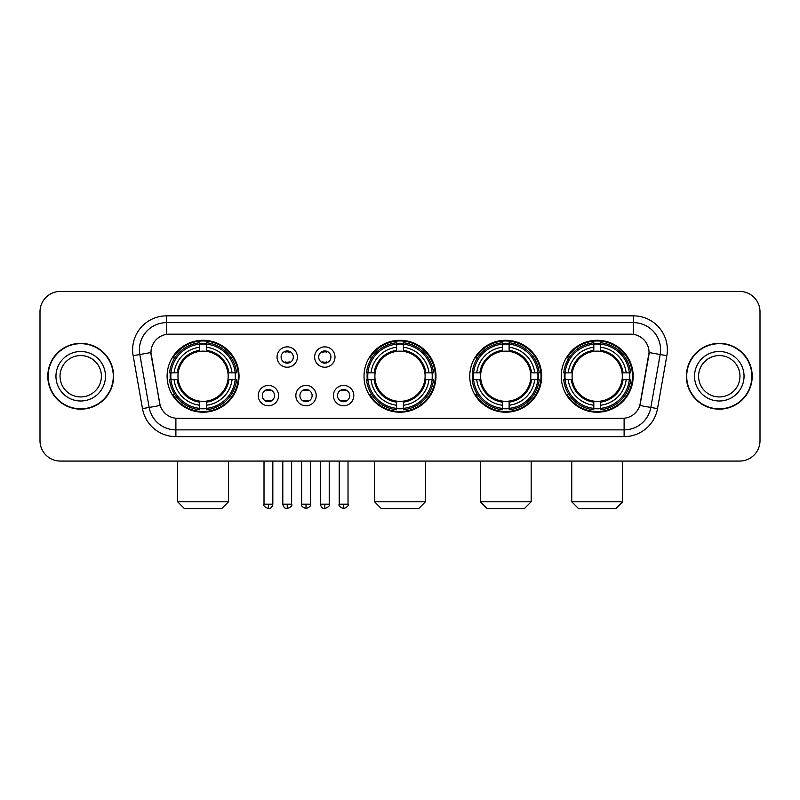 <?xml version="1.0" encoding="UTF-8"?>
<svg xmlns="http://www.w3.org/2000/svg" width="800" height="800" viewBox="0 0 800 800"><rect width="100%" height="100%" fill="white"/><g stroke="black" fill="none" stroke-linecap="round" stroke-linejoin="round"><path stroke-width="1.2" d="M364.03 376.25A35.97 35.97 0 0 0 400 412.21A35.97 35.97 0 0 0 435.97 376.25A35.97 35.97 0 0 0 400 340.28A35.97 35.97 0 0 0 364.03 376.25M469.76 376.25A35.97 35.97 0 0 0 505.73 412.21A35.97 35.97 0 0 0 541.69 376.25A35.97 35.97 0 0 0 505.73 340.28A35.97 35.97 0 0 0 469.76 376.25M561.24 376.25A35.97 35.97 0 0 0 597.2 412.21A35.97 35.97 0 0 0 633.17 376.25A35.97 35.97 0 0 0 597.2 340.28A35.97 35.97 0 0 0 561.24 376.25M167.1 376.25A35.97 35.97 0 0 0 203.07 412.21A35.97 35.97 0 0 0 239.03 376.25A35.97 35.97 0 0 0 203.07 340.28A35.97 35.97 0 0 0 167.1 376.25M278.6 395.59A10.18 10.18 0 0 1 268.42 405.77A10.18 10.18 0 0 1 258.24 395.59A10.18 10.18 0 0 1 268.42 385.41A10.18 10.18 0 0 1 278.6 395.59M262.31 395.59A6.11 6.11 0 0 0 268.42 401.7A6.11 6.11 0 0 0 274.53 395.59A6.11 6.11 0 0 0 268.42 389.48A6.11 6.11 0 0 0 262.31 395.59M316.19 395.59A10.18 10.18 0 0 1 306.01 405.77A10.18 10.18 0 0 1 295.83 395.59A10.18 10.18 0 0 1 306.01 385.41A10.18 10.18 0 0 1 316.19 395.59M299.91 395.59A6.11 6.11 0 0 0 306.01 401.7A6.11 6.11 0 0 0 312.12 395.59A6.11 6.11 0 0 0 306.01 389.48A6.11 6.11 0 0 0 299.91 395.59M353.79 395.59A10.18 10.18 0 0 1 343.61 405.77A10.18 10.18 0 0 1 333.43 395.59A10.18 10.18 0 0 1 343.61 385.41A10.18 10.18 0 0 1 353.79 395.59M337.5 395.59A6.11 6.11 0 0 0 343.61 401.7A6.11 6.11 0 0 0 349.72 395.59A6.11 6.11 0 0 0 343.61 389.48A6.11 6.11 0 0 0 337.5 395.59M297.39 357.04A10.18 10.18 0 0 1 287.22 367.22A10.18 10.18 0 0 1 277.04 357.04A10.18 10.18 0 0 1 287.22 346.87A10.18 10.18 0 0 1 297.39 357.04M281.11 357.04A6.11 6.11 0 0 0 287.22 363.15A6.11 6.11 0 0 0 293.32 357.04A6.11 6.11 0 0 0 287.22 350.94A6.11 6.11 0 0 0 281.11 357.04M334.99 357.04A10.18 10.18 0 0 1 324.81 367.22A10.18 10.18 0 0 1 314.63 357.04A10.18 10.18 0 0 1 324.81 346.87A10.18 10.18 0 0 1 334.99 357.04M318.7 357.04A6.11 6.11 0 0 0 324.81 363.15A6.11 6.11 0 0 0 330.92 357.04A6.11 6.11 0 0 0 324.81 350.94A6.11 6.11 0 0 0 318.7 357.04M142.48 408.61L133.15 355.68A33.93 33.93 0 0 1 166.56 315.85L633.44 315.85A33.93 33.93 0 0 1 666.85 355.68L657.52 408.61A33.93 33.93 0 0 1 624.11 436.64L175.89 436.64A33.93 33.93 0 0 1 142.48 408.61L160.17 405.49L151.23 355.68A18.32 18.32 0 0 1 169.27 334.18L630.73 334.18A18.32 18.32 0 0 1 648.77 355.68L640.39 403.18A18.32 18.32 0 0 1 622.35 418.32L177.65 418.32A18.32 18.32 0 0 1 159.61 403.18L150.95 352.54L139.83 354.5A27.14 27.14 0 0 1 166.56 322.64L633.44 322.64A27.14 27.14 0 0 1 660.17 354.5L650.84 407.43A27.14 27.14 0 0 1 624.11 429.86L175.89 429.86A27.14 27.14 0 0 1 149.16 407.43L139.83 354.5A27.14 27.14 0 0 1 139.42 349.78M170.33 379.64A32.91 32.91 0 0 1 170.33 372.86M564.47 379.64A32.91 32.91 0 0 1 564.47 372.86M472.99 379.64A32.91 32.91 0 0 1 472.99 372.86M367.26 379.64A32.91 32.91 0 0 1 367.26 372.86M47.8 376.25A32.91 32.91 0 0 0 80.72 409.16A32.91 32.91 0 0 0 113.63 376.25A32.91 32.91 0 0 0 80.72 343.34A32.91 32.91 0 0 0 47.8 376.25M686.37 376.25A32.91 32.91 0 0 0 719.28 409.16A32.91 32.91 0 0 0 752.2 376.25A32.91 32.91 0 0 0 719.28 343.34A32.91 32.91 0 0 0 686.37 376.25M166.56 315.85L166.56 334.38L633.44 334.38L633.44 315.85M150.95 352.5L151.15 349.78M622.35 418.32L177.65 418.32M666.85 355.68L649.05 352.54L639.83 405.49L657.52 408.61M640.39 403.18L640.28 403.76M159.72 403.76L159.61 403.18M760 311.78A20.36 20.36 0 0 0 739.64 291.42L60.36 291.42A20.36 20.36 0 0 0 40 311.78L40 440.72A20.36 20.36 0 0 0 60.36 461.07L739.64 461.07A20.36 20.36 0 0 0 760 440.72L760 311.78L760 440.72M40 311.78L40 440.72M739.64 291.42L60.36 291.42M60.36 461.07L739.64 461.07M101.4 376.25A20.68 20.68 0 0 0 80.72 355.56A20.68 20.68 0 0 0 60.03 376.25A20.68 20.68 0 0 0 80.72 396.93A20.68 20.68 0 0 0 101.4 376.25A20.68 20.68 0 0 1 80.72 396.93A20.68 20.68 0 0 1 60.03 376.25M113.29 376.25A32.57 32.57 0 0 0 80.72 343.68A32.57 32.57 0 0 0 48.14 376.25A32.57 32.57 0 0 0 80.72 408.82A32.57 32.57 0 0 0 113.29 376.25M739.97 376.25A20.68 20.68 0 0 0 719.28 355.56A20.68 20.68 0 0 0 698.6 376.25A20.68 20.68 0 0 0 719.28 396.93A20.68 20.68 0 0 0 739.97 376.25A20.68 20.68 0 0 1 719.28 396.93A20.68 20.68 0 0 1 698.6 376.25M751.86 376.25A32.57 32.57 0 0 0 719.28 343.68A32.57 32.57 0 0 0 686.71 376.25A32.57 32.57 0 0 0 719.28 408.82A32.57 32.57 0 0 0 751.86 376.25M221.73 508.58L184.41 508.58L177.62 501.79L228.52 501.79L221.73 508.58M227.95 379.64A25.11 25.11 0 0 0 206.46 351.37L206.46 350.37L206.46 351.37A25.11 25.11 0 0 0 178.19 379.64A25.11 25.11 0 0 0 227.95 379.64L228.95 379.64L227.95 379.64A25.11 25.11 0 0 1 206.46 401.13L206.46 405.23A29.18 29.18 0 0 0 232.05 379.64L236.56 379.64A33.66 33.66 0 0 1 206.46 409.74L206.46 408.37A32.3 32.3 0 0 0 235.19 379.64M171.01 379.64A32.23 32.23 0 0 1 171.01 372.86M206.46 344.19A32.23 32.23 0 0 0 199.68 344.19M235.12 372.86A32.23 32.23 0 0 1 235.12 379.64M236.56 372.86A33.66 33.66 0 0 0 206.46 342.76L206.46 344.13A32.3 32.3 0 0 1 235.19 372.86L236.56 372.86M169.58 379.64A33.66 33.66 0 0 0 199.68 409.74L199.68 408.37A32.3 32.3 0 0 1 170.95 379.64L169.58 379.64M235.19 372.86L232.05 372.86A29.18 29.18 0 0 0 206.46 347.27L206.46 344.13M206.46 408.37L206.46 405.23M170.95 379.64L174.09 379.64A29.18 29.18 0 0 0 199.68 405.23L199.68 408.37M206.46 347.27L206.46 350.37A26.1 26.1 0 0 1 228.95 372.86L232.05 372.86M232.05 379.64L228.95 379.64A26.1 26.1 0 0 1 206.46 402.13M199.68 405.23L199.68 401.13A25.11 25.11 0 0 1 178.19 379.64L174.09 379.64M227.95 372.86L228.95 372.86M206.46 408.3A32.23 32.23 0 0 1 199.68 408.3M199.68 342.76A33.66 33.66 0 0 0 169.58 372.86L170.95 372.86A32.3 32.3 0 0 1 199.68 344.13L199.68 342.76M199.68 344.13L199.68 347.27A29.18 29.18 0 0 0 174.09 372.86L170.95 372.86M199.68 351.37L199.68 347.27M174.09 372.86L177.19 372.86A26.1 26.1 0 0 1 199.68 350.37M199.68 401.13L199.68 402.13A26.1 26.1 0 0 1 177.19 379.64M174.83 357.93L172.91 357.93A35.29 35.29 0 0 1 238.36 376.25A35.29 35.29 0 0 1 172.91 394.57L174.83 394.57M418.66 508.58L381.34 508.58L374.55 501.79L425.45 501.79L418.66 508.58M424.88 379.64A25.11 25.11 0 0 0 403.39 351.37L403.39 350.37L403.39 351.37A25.11 25.11 0 0 0 375.12 379.64A25.11 25.11 0 0 0 424.88 379.64L425.88 379.64L424.88 379.64A25.11 25.11 0 0 1 403.39 401.13L403.39 405.23A29.18 29.18 0 0 0 428.98 379.64L433.49 379.64A33.66 33.66 0 0 1 403.39 409.74L403.39 408.37A32.3 32.3 0 0 0 432.12 379.64M367.95 379.64A32.23 32.23 0 0 1 367.95 372.86M403.39 344.19A32.23 32.23 0 0 0 396.61 344.19M432.05 372.86A32.23 32.23 0 0 1 432.05 379.64M433.49 372.86A33.66 33.66 0 0 0 403.39 342.76L403.39 344.13A32.3 32.3 0 0 1 432.12 372.86L433.49 372.86M366.51 379.64A33.66 33.66 0 0 0 396.61 409.74L396.61 408.37A32.3 32.3 0 0 1 367.88 379.64L366.51 379.64M432.12 372.86L428.98 372.86A29.18 29.18 0 0 0 403.39 347.27L403.39 344.13M403.39 408.37L403.39 405.23M367.88 379.64L371.02 379.64A29.18 29.18 0 0 0 396.61 405.23L396.61 408.37M403.39 347.27L403.39 350.37A26.1 26.1 0 0 1 425.88 372.86L428.98 372.86M428.98 379.64L425.88 379.64A26.1 26.1 0 0 1 403.39 402.13M396.61 405.23L396.61 401.13A25.11 25.11 0 0 1 375.12 379.64L371.02 379.64M424.88 372.86L425.88 372.86M403.39 408.3A32.23 32.23 0 0 1 396.61 408.3M396.61 342.76A33.66 33.66 0 0 0 366.51 372.86L367.88 372.86A32.3 32.3 0 0 1 396.61 344.13L396.61 342.76M396.61 344.13L396.61 347.27A29.18 29.18 0 0 0 371.02 372.86L367.88 372.86M396.61 351.37L396.61 347.27M371.02 372.86L374.12 372.86A26.1 26.1 0 0 1 396.61 350.37M396.61 401.13L396.61 402.13A26.1 26.1 0 0 1 374.12 379.64M371.77 357.93L369.84 357.93A35.29 35.29 0 0 1 435.29 376.25A35.29 35.29 0 0 1 369.84 394.57L371.77 394.57M524.39 508.58L487.07 508.58L480.28 501.79L531.17 501.79L524.39 508.58M530.6 379.64A25.11 25.11 0 0 0 509.12 351.37L509.12 350.37L509.12 351.37A25.11 25.11 0 0 0 480.85 379.64A25.11 25.11 0 0 0 530.6 379.64L531.61 379.64L530.6 379.64A25.11 25.11 0 0 1 509.12 401.13L509.12 405.23A29.18 29.18 0 0 0 534.71 379.64L539.21 379.64A33.66 33.66 0 0 1 509.12 409.74L509.12 408.37A32.3 32.3 0 0 0 537.85 379.64M473.67 379.64A32.23 32.23 0 0 1 473.67 372.86M509.12 344.19A32.23 32.23 0 0 0 502.33 344.19M537.78 372.86A32.23 32.23 0 0 1 537.78 379.64M539.21 372.86A33.66 33.66 0 0 0 509.12 342.76L509.12 344.13A32.3 32.3 0 0 1 537.85 372.86L539.21 372.86M472.24 379.64A33.66 33.66 0 0 0 502.33 409.74L502.33 408.37A32.3 32.3 0 0 1 473.6 379.64L472.24 379.64M537.85 372.86L534.71 372.86A29.18 29.18 0 0 0 509.12 347.27L509.12 344.13M509.12 408.37L509.12 405.23M473.6 379.64L476.74 379.64A29.18 29.18 0 0 0 502.33 405.23L502.33 408.37M509.12 347.27L509.12 350.37A26.1 26.1 0 0 1 531.61 372.86L534.71 372.86M534.71 379.64L531.61 379.64A26.1 26.1 0 0 1 509.12 402.13M502.33 405.23L502.33 401.13A25.11 25.11 0 0 1 480.85 379.64L476.74 379.64M530.6 372.86L531.61 372.86M509.12 408.3A32.23 32.23 0 0 1 502.33 408.3M502.33 342.76A33.66 33.66 0 0 0 472.24 372.86L473.6 372.86A32.3 32.3 0 0 1 502.33 344.13L502.33 342.76M502.33 344.13L502.33 347.27A29.18 29.18 0 0 0 476.74 372.86L473.6 372.86M502.33 351.37L502.33 347.27M476.74 372.86L479.85 372.86A26.1 26.1 0 0 1 502.33 350.37M502.33 401.13L502.33 402.13A26.1 26.1 0 0 1 479.85 379.64M477.49 357.93L475.57 357.93A35.29 35.29 0 0 1 541.01 376.25A35.29 35.29 0 0 1 475.57 394.57L477.49 394.57M615.86 508.58L578.54 508.58L571.75 501.79L622.65 501.79L615.86 508.58M622.08 379.64A25.11 25.11 0 0 0 600.6 351.37L600.6 350.37L600.6 351.37A25.11 25.11 0 0 0 572.32 379.64A25.11 25.11 0 0 0 622.08 379.64L623.08 379.64L622.08 379.64A25.11 25.11 0 0 1 600.6 401.13L600.6 405.23A29.18 29.18 0 0 0 626.18 379.64L630.69 379.64A33.66 33.66 0 0 1 600.6 409.74L600.6 408.37A32.3 32.3 0 0 0 629.33 379.64M565.15 379.64A32.23 32.23 0 0 1 565.15 372.86M600.6 344.19A32.23 32.23 0 0 0 593.81 344.19M629.26 372.86A32.23 32.23 0 0 1 629.26 379.64M630.69 372.86A33.66 33.66 0 0 0 600.6 342.76L600.6 344.13A32.3 32.3 0 0 1 629.33 372.86L630.69 372.86M563.72 379.64A33.66 33.66 0 0 0 593.81 409.74L593.81 408.37A32.3 32.3 0 0 1 565.08 379.64L563.72 379.64M629.33 372.86L626.18 372.86A29.18 29.18 0 0 0 600.6 347.27L600.6 344.13M600.6 408.37L600.6 405.23M565.08 379.64L568.22 379.64A29.18 29.18 0 0 0 593.81 405.23L593.81 408.37M600.6 347.27L600.6 350.37A26.1 26.1 0 0 1 623.08 372.86L626.18 372.86M626.18 379.64L623.08 379.64A26.1 26.1 0 0 1 600.6 402.13M593.81 405.23L593.81 401.13A25.11 25.11 0 0 1 572.32 379.64L568.22 379.64M622.08 372.86L623.08 372.86M600.6 408.3A32.23 32.23 0 0 1 593.81 408.3M593.81 342.76A33.66 33.66 0 0 0 563.72 372.86L565.08 372.86A32.3 32.3 0 0 1 593.81 344.13L593.81 342.76M593.81 344.13L593.81 347.27A29.18 29.18 0 0 0 568.22 372.86L565.08 372.86M593.81 351.37L593.81 347.27M568.22 372.86L571.32 372.86A26.1 26.1 0 0 1 593.81 350.37M593.81 401.13L593.81 402.13A26.1 26.1 0 0 1 571.32 379.64M568.97 357.93L567.04 357.93A35.29 35.29 0 0 1 632.49 376.25A35.29 35.29 0 0 1 567.04 394.57L568.97 394.57M285.18 362.8L285.18 361.84A5.21 5.21 0 0 0 289.25 361.84L289.25 362.8M289.25 351.29L289.25 352.25A5.21 5.21 0 0 0 285.18 352.25L285.18 351.29M322.77 362.8L322.77 361.84A5.21 5.21 0 0 0 326.85 361.84L326.85 362.8M326.85 351.29L326.85 352.25A5.21 5.21 0 0 0 322.77 352.25L322.77 351.29M266.38 401.35L266.38 400.38A5.21 5.21 0 0 0 270.45 400.38L270.45 401.35M270.45 389.83L270.45 390.8A5.21 5.21 0 0 0 266.38 390.8L266.38 389.83M303.98 401.35L303.98 400.38A5.21 5.21 0 0 0 308.05 400.38L308.05 401.35M308.05 389.83L308.05 390.8A5.21 5.21 0 0 0 303.98 390.8L303.98 389.83M341.57 401.35L341.57 400.38A5.21 5.21 0 0 0 345.64 400.38L345.64 401.35M345.64 389.83L345.64 390.8A5.21 5.21 0 0 0 341.57 390.8L341.57 389.83M624.11 418.24L624.11 436.64M175.89 436.64L175.89 418.24M133.15 355.68L139.83 354.5M105.47 376.25A24.76 24.76 0 0 0 80.72 351.49A24.76 24.76 0 0 0 55.96 376.25A24.76 24.76 0 0 0 80.72 401A24.76 24.76 0 0 0 105.47 376.25M744.04 376.25A24.76 24.76 0 0 0 719.28 351.49A24.76 24.76 0 0 0 694.53 376.25A24.76 24.76 0 0 0 719.28 401A24.76 24.76 0 0 0 744.04 376.25M199.68 408.61A32.54 32.54 0 0 0 206.46 408.61M235.43 379.64A32.54 32.54 0 0 0 235.43 372.86M206.46 343.89A32.54 32.54 0 0 0 199.68 343.89M396.61 408.61A32.54 32.54 0 0 0 403.39 408.61M432.36 379.64A32.54 32.54 0 0 0 432.36 372.86M403.39 343.89A32.54 32.54 0 0 0 396.61 343.89M502.33 408.61A32.54 32.54 0 0 0 509.12 408.61M538.09 379.64A32.54 32.54 0 0 0 538.09 372.86M509.12 343.89A32.54 32.54 0 0 0 502.33 343.89M593.81 408.61A32.54 32.54 0 0 0 600.6 408.61M629.56 379.64A32.54 32.54 0 0 0 629.56 372.86M600.6 343.89A32.54 32.54 0 0 0 593.81 343.89M287.22 504.17L282.8 504.17C283.57 507.31 285.05 508.78 287.22 508.58L287.22 504.17L291.63 504.17L291.63 461.07M324.81 504.17L320.4 504.17C321.17 507.31 322.64 508.78 324.81 508.58L324.81 504.17L329.22 504.17L329.22 461.07M268.42 504.17L264.01 504.17C263.11 505.58 264.58 507.05 268.42 508.58L268.42 504.17L272.83 504.17L272.83 461.07M306.01 504.17L301.6 504.17C300.71 505.58 302.18 507.05 306.01 508.58L306.01 504.17L310.42 504.17L310.42 461.07M343.61 504.17L339.2 504.17C338.3 505.58 339.77 507.05 343.61 508.58L343.61 504.17L348.02 504.17L348.02 461.07M228.52 461.07L228.52 501.79M177.62 461.07L177.62 501.79M425.45 461.07L425.45 501.79M374.55 461.07L374.55 501.79M531.17 461.07L531.17 501.79M480.28 461.07L480.28 501.79M622.65 461.07L622.65 501.79M571.75 461.07L571.75 501.79M282.8 504.17L282.8 461.07M291.63 504.17C292.52 505.58 291.05 507.05 287.22 508.58M320.4 504.17L320.4 461.07M329.22 504.17C330.12 505.58 328.65 507.05 324.81 508.58M264.01 504.17L264.01 461.07M272.83 504.17C272.06 507.31 270.59 508.78 268.42 508.58M301.6 504.17L301.6 461.07M310.42 504.17C311.32 505.58 309.85 507.05 306.01 508.58M339.2 504.17L339.2 461.07M348.02 504.17C348.91 505.58 347.44 507.05 343.61 508.58"/></g></svg>
